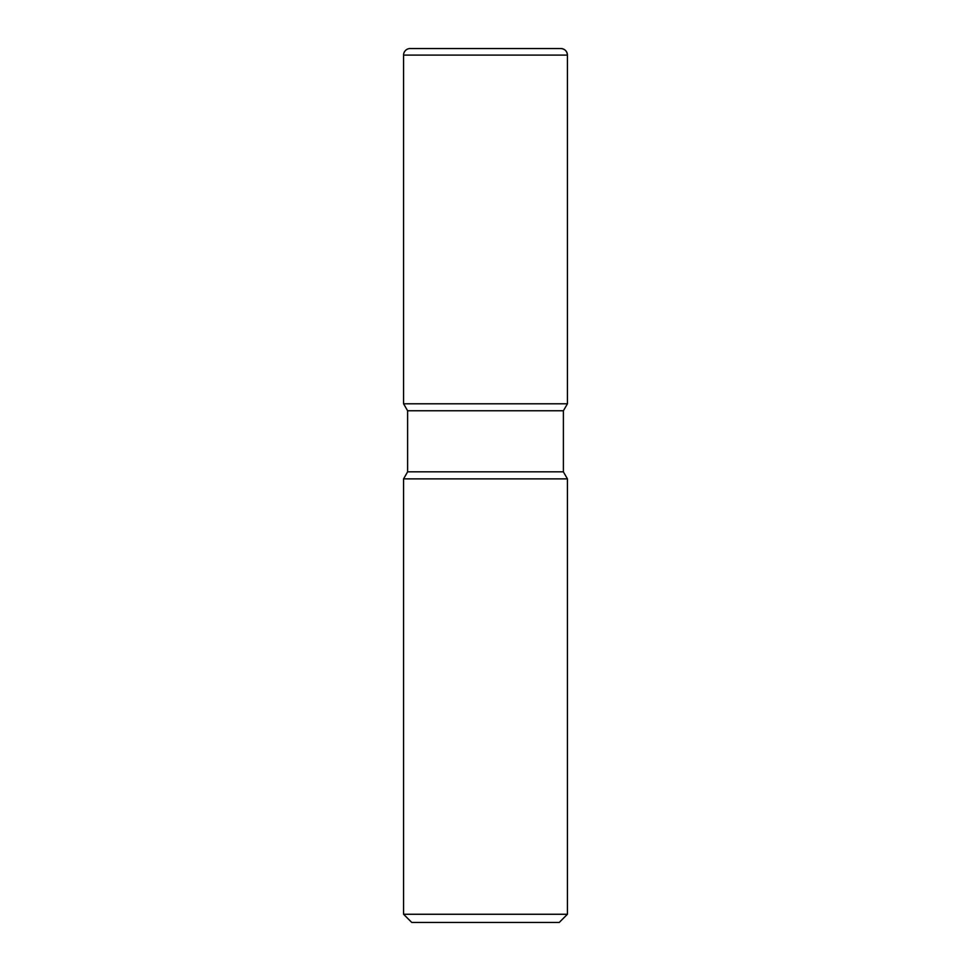 <?xml version="1.0" encoding="UTF-8"?>
<svg xmlns="http://www.w3.org/2000/svg" width="971" height="971" viewBox="0 0 971 971"><rect width="100%" height="100%" fill="white"/><g stroke="black" fill="none" stroke-linecap="round" stroke-linejoin="round"><path stroke-width="1.46" d="M403.572 478.873L403.572 914.257L567.428 914.257L567.428 478.873L403.572 478.873L407.614 471.821L407.614 410.757L403.572 403.79L567.428 403.79L567.428 55.104A6.554 6.554 0 0 0 560.874 48.55L410.126 48.55A6.554 6.554 0 0 0 403.572 55.104L567.428 55.104C567.028 51.135 564.843 48.951 560.874 48.55M407.614 410.757L563.386 410.757L567.428 403.79L567.428 55.104M407.614 471.821L563.386 471.821L563.386 410.757M403.572 914.257L411.765 922.45L559.235 922.45L567.428 914.257M403.572 55.104L403.572 403.79L567.428 403.79M567.428 478.873L563.386 471.821"/></g></svg>
